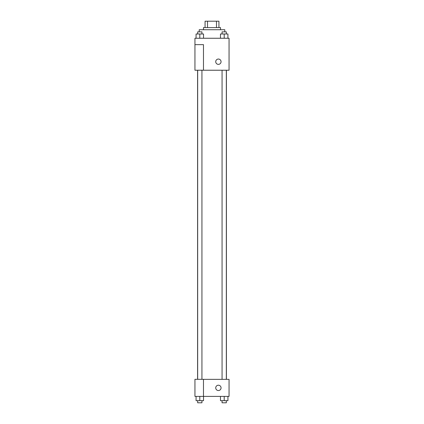 <?xml version="1.0" encoding="UTF-8"?>
<svg xmlns="http://www.w3.org/2000/svg" width="424" height="424" viewBox="0 0 424 424"><rect width="100%" height="100%" fill="white"/><g stroke="black" fill="none" stroke-linecap="round" stroke-linejoin="round"><path stroke-width="0.64" d="M207.511 27.597L207.511 21.2L205.073 21.2L205.073 27.597L205.073 21.2M207.511 21.2L218.927 21.2L218.927 27.597M216.489 27.597L216.489 21.2M203.472 29.728L203.472 27.597L220.528 27.597L220.528 29.728M224.789 31.858L224.789 29.728L199.211 29.728L199.211 31.858M194.945 38.255L229.055 38.255L229.055 70.23L194.945 70.23L203.472 70.198L203.472 44.653L194.945 44.653L194.945 38.255M215.731 61.703A2.666 2.666 0 0 1 219.727 59.397A2.666 2.666 0 0 1 219.727 64.013A2.666 2.666 0 0 1 215.731 61.703M194.945 44.653L194.945 70.198M203.472 379.348L229.055 379.348L229.055 396.403L194.945 396.403L194.945 379.316L203.472 379.316L203.472 396.403M215.731 387.875A2.666 2.666 0 0 1 219.727 385.57A2.666 2.666 0 0 1 219.727 390.186A2.666 2.666 0 0 1 215.731 387.875M220.464 396.403L220.464 400.669L227.927 400.669L227.927 396.403L227.927 400.669M224.195 400.669L224.195 396.403M226.326 400.669L226.326 402.8L222.065 402.8L222.065 400.669M196.073 396.403L196.073 400.669L203.536 400.669L203.536 396.403L203.536 400.669M199.805 400.669L199.805 396.403M201.935 400.669L201.935 402.8L197.674 402.8L197.674 400.669M220.464 38.255L220.464 33.989L227.927 33.989L227.927 38.255L227.927 33.989M224.195 38.255L224.195 33.989M226.326 33.989L226.326 31.858L222.065 31.858L222.065 33.989M196.073 38.255L196.073 33.989L203.536 33.989L203.536 38.255L203.536 33.989M199.805 38.255L199.805 33.989M201.935 33.989L201.935 31.858L197.674 31.858L197.674 33.989M226.411 379.348L226.411 70.23M197.589 379.316L197.589 70.23M222.065 70.23L222.065 379.348M226.326 70.23L226.326 379.348M201.935 379.316L201.935 70.23M197.674 379.316L197.674 70.23"/></g></svg>
